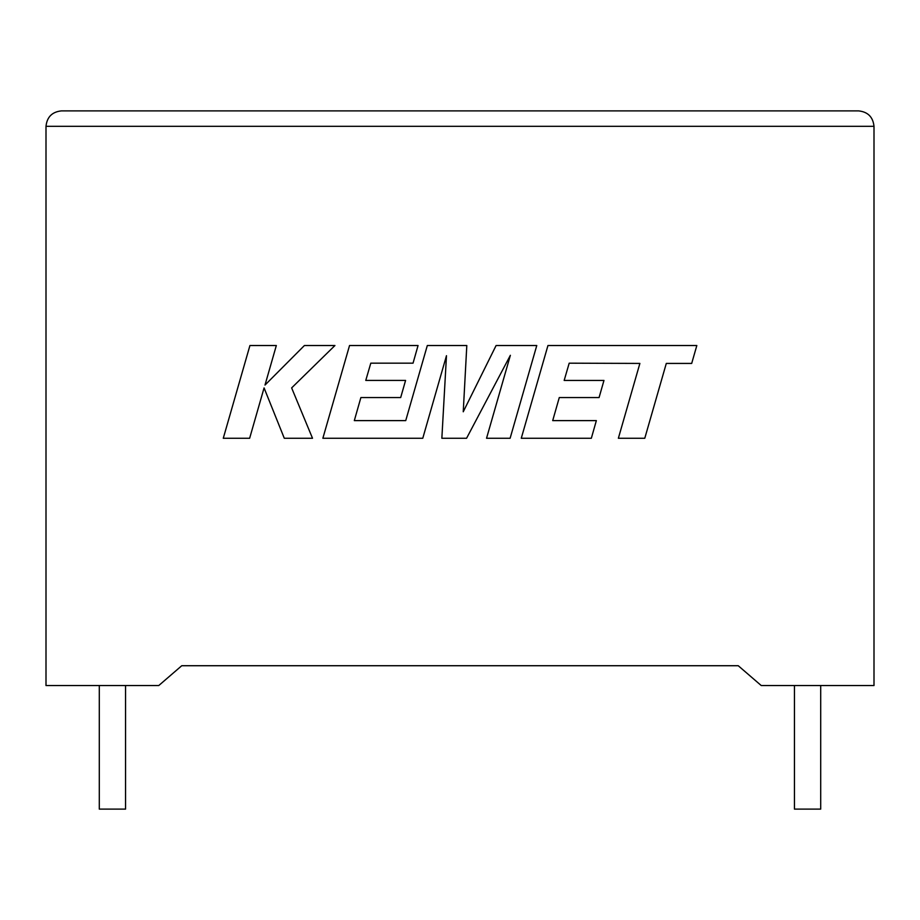 <?xml version="1.0" encoding="UTF-8"?>
<svg xmlns="http://www.w3.org/2000/svg" width="920" height="920" viewBox="0 0 920 920"><rect width="100%" height="100%" fill="white"/><g stroke="black" fill="none" stroke-linecap="round" stroke-linejoin="round"><path stroke-width="1.38" d="M794.443 685.538L794.443 809.117L820.709 809.117L820.709 685.538M125.557 685.538L125.557 809.117L99.291 809.117L99.291 685.538M738.242 665.723L761.231 685.538L874 685.538L874 126.327C873.022 117.012 867.87 111.86 858.555 110.883C867.87 111.86 873.022 117.012 874 126.327L46 126.327L46 685.538L158.769 685.538L181.757 665.723L738.242 665.723L181.757 665.723M61.444 110.883C52.129 111.86 46.977 117.012 46 126.327C46.977 117.012 52.129 111.86 61.444 110.883L858.555 110.883M249.929 345.517L223.272 438.265L249.642 438.265L264.075 387.906L284.291 438.265L312.512 438.265L291.64 387.906L334.938 345.517L304.416 345.517L264.994 385.066L276.333 345.517L249.929 345.517M536.774 345.517L496.098 345.517L463.243 411.78L466.808 345.517L427.317 345.517L405.731 420.612L354.315 420.612L360.881 397.566L400.683 397.566L405.582 380.42L365.769 380.42L370.794 363.17L413.046 363.17L418.059 345.517L349.542 345.517L322.862 438.265L422.774 438.265L446.476 355.695L441.853 438.265L466.578 438.265L510.37 355.304L486.542 438.265L510.117 438.265L536.774 345.517M569.192 363.181L639.883 363.423L618.366 438.265L644.782 438.265L666.298 363.423L691.69 363.423L696.831 345.517L547.952 345.517L521.272 438.265L591.341 438.265L596.356 420.612L552.702 420.612L559.279 397.566L599.069 397.566L603.969 380.431L564.167 380.431L569.192 363.181"/></g></svg>
